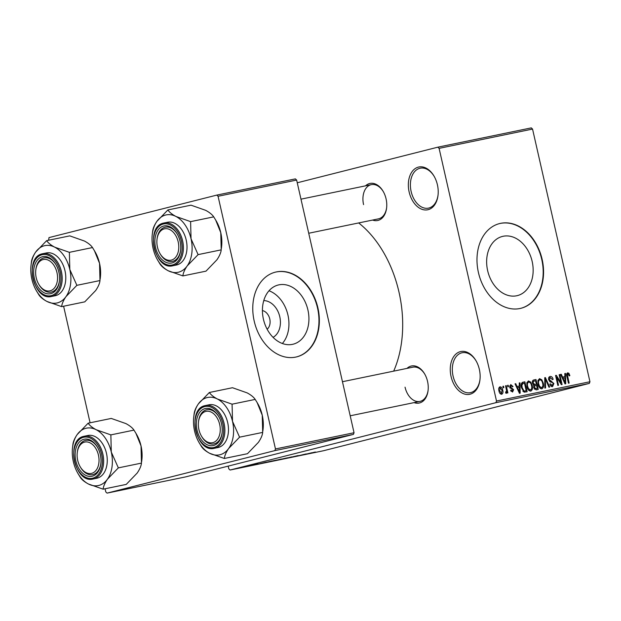<?xml version="1.0" encoding="UTF-8"?>
<svg xmlns="http://www.w3.org/2000/svg" width="621" height="621" viewBox="0 0 621 621"><rect width="100%" height="100%" fill="white"/><g stroke="black" fill="none" stroke-linecap="round" stroke-linejoin="round"><path stroke-width="0.93" d="M437.417 184.81A21.844 14.578 78.3 0 1 438.03 195.235A21.844 14.578 78.3 0 1 424.547 209.921A21.844 14.578 78.3 0 1 409.138 191.974A21.844 14.578 78.3 0 1 415.534 168.353A21.844 14.578 78.3 0 1 434.118 176.271A21.844 14.578 78.3 0 1 437.417 184.81M434.289 176.566A20.384 13.608 -101.7 0 0 420.215 168.206A20.384 13.608 -101.7 0 0 411.141 191.516A20.384 13.608 -101.7 0 0 428.459 208.136A20.384 13.608 -101.7 0 0 438.069 194.893M479.342 369.348A21.844 14.578 78.3 0 1 479.955 379.773A21.844 14.578 78.3 0 1 466.472 394.459A21.844 14.578 78.3 0 1 451.063 376.512A21.844 14.578 78.3 0 1 457.46 352.891A21.844 14.578 78.3 0 1 476.043 360.809A21.844 14.578 78.3 0 1 479.342 369.348M476.214 361.111A20.384 13.608 -101.7 0 0 462.14 352.751A20.384 13.608 -101.7 0 0 453.066 376.054A20.384 13.608 -101.7 0 0 470.384 392.674A20.384 13.608 -101.7 0 0 479.994 379.431M263.77 300.587A19.336 14.392 -104.2 0 1 279.792 316.757A19.336 14.392 -104.2 0 1 273.077 337.35M267.139 329.215A10.192 7.584 75.8 0 0 269.77 318.977A10.192 7.584 75.8 0 0 262.419 310.578M263.42 319.194A30.522 22.713 75.8 0 0 293.174 344.189A30.522 22.713 75.8 0 0 307.931 310.011A30.522 22.713 75.8 0 0 278.185 285.016A30.522 22.713 75.8 0 0 263.42 319.194M282.361 343.498A30.522 22.713 75.8 0 0 287.95 315.072A30.522 22.713 75.8 0 0 269.009 290.768M254.199 321.08A43.68 32.509 75.8 0 0 296.784 356.85A43.68 32.509 75.8 0 0 317.913 307.931A43.68 32.509 75.8 0 0 275.328 272.161A43.68 32.509 75.8 0 0 254.199 321.08M296.59 356.896A43.68 32.509 75.8 0 0 317.533 308.024A43.68 32.509 75.8 0 0 275.142 272.208M532.158 261.425A30.522 22.713 -104.2 0 1 517.394 295.604A30.522 22.713 -104.2 0 1 487.64 270.616A30.522 22.713 -104.2 0 1 502.405 236.438A30.522 22.713 -104.2 0 1 532.158 261.425M478.418 272.503A43.68 32.509 75.8 0 0 521.003 308.272A43.68 32.509 75.8 0 0 542.133 259.353A43.68 32.509 75.8 0 0 499.548 223.583A43.68 32.509 75.8 0 0 478.418 272.503M520.817 308.319A43.68 32.509 75.8 0 0 541.753 259.446A43.68 32.509 75.8 0 0 499.362 223.63M365.528 185.842A18.925 12.637 78.3 0 1 383.219 191.462A18.925 12.637 78.3 0 1 386.076 198.867A18.925 12.637 78.3 0 1 386.611 207.895A18.925 12.637 78.3 0 1 372.6 220.067M308.722 233.248L378.414 218.864A17.473 11.659 -101.7 0 0 386.65 207.554M407.003 368.393A18.925 12.637 78.3 0 1 424.694 374.013A18.925 12.637 78.3 0 1 427.551 381.418A18.925 12.637 78.3 0 1 428.086 390.454A18.925 12.637 78.3 0 1 414.067 402.618M405.047 387.17A17.473 11.659 -101.7 0 0 419.889 401.414A17.473 11.659 -101.7 0 0 428.125 390.104M358.666 222.939A100.47 67.06 78.3 0 1 398.993 292.126A100.47 67.06 78.3 0 1 393.667 371.148M437.836 147.177L531.281 127.887L532.546 129.067L439.101 148.357L437.836 147.177L297.257 182.784M247.174 466.092L242.757 467.124L246.568 466.293M242.19 467.264L242.757 467.124M252.638 464.966L246.568 466.433L252.638 464.966M258.025 463.848L253.089 465.106L258.119 463.833M262.497 463.181L271.951 460.984L262.241 463.266M280.956 459.121L274.35 460.798C273.217 461.023 273.147 461.015 274.148 460.759L280.956 459.121M274.335 460.712L274.35 460.798C273.217 461.023 273.147 461.015 274.148 460.759M276.26 460.223L276.958 460.037M291.8 456.885L283.083 458.989L291.8 456.885M306.215 453.904L296.046 456.319L306.215 453.904M315.476 452.018L306.665 454.122L314.878 452.111M313.527 452.492L314.071 452.29M495.884 402.687L230.065 470.027L323.51 450.737L589.329 383.398L495.884 402.687L496.505 401.034L589.95 381.744L589.329 383.398M311.882 452.74L303.227 454.836L311.882 452.74M297.304 455.744C298.631 455.472 298.631 455.511 297.319 455.845L290.659 457.429C289.464 457.677 289.44 457.646 290.597 457.351L297.304 455.744C298.631 455.472 298.631 455.511 297.319 455.845L297.296 455.744M293.966 456.489L294.37 456.497M290.636 457.343L290.659 457.429C289.464 457.677 289.44 457.646 290.597 457.351M292.732 456.808L293.291 456.66M279.908 459.532L287.608 457.793L278.961 459.812M268.808 461.822L276.508 460.083L267.861 462.109M266.316 462.14L257.661 464.236L266.316 462.14M254.571 464.57L253.632 464.803L254.571 464.57M249.937 465.525L248.998 465.766L249.937 465.525M243.564 466.837L242.625 467.077L243.564 466.837M228.179 466.115L228.8 468.839L230.065 470.027M502.87 386.34L503.546 386.2L503.872 387.62L503.196 387.76L502.87 386.34M507.504 385.385L508.18 385.245L508.506 386.666L507.831 386.805L507.504 385.385M519.249 382.963L519.956 382.815L520.157 393.178L519.451 393.326L515.034 383.832L515.74 383.685L516.998 386.534L519.342 386.052L519.249 382.963M530.714 382.094L532.158 385.362C532.942 388.148 532.469 390.073 530.738 391.129C528.735 390.857 527.485 389.336 526.973 386.557L526.833 382.854L528.424 380.929L530.714 382.094L529.752 382.334M541.815 379.804L543.259 383.072C544.043 385.858 543.569 387.783 541.838 388.839C539.835 388.567 538.586 387.046 538.073 384.267L537.933 380.557L539.525 378.639L541.815 379.804L540.852 380.044M550.33 377.63L549.344 379.61L553.87 383.506L552.566 386.627C551.215 386.72 550.307 385.874 549.857 384.073L550.501 383.809L552.279 385.462L553.187 383.607L552.744 382.645L550.237 381.923L548.677 379.773C548.343 377.956 548.824 376.854 550.128 376.45C551.634 376.365 552.636 377.327 553.125 379.346L552.48 379.617L550.33 377.63L548.63 378.057L550.198 377.661M552.279 385.462L550.68 385.874L552.279 385.462M564.815 373.555L565.521 373.407L565.723 383.77L565.009 383.918L560.6 374.424L561.306 374.284L562.564 377.126L564.9 376.644L564.815 373.555M439.101 148.357L496.505 401.034M532.546 129.067L589.95 381.744M568.914 373.306L569.861 375.62L569.216 375.891L567.928 373.997L567.377 374.898L569.131 383.072L568.456 383.211L566.919 376.466C566.344 374.688 566.6 373.477 567.695 372.825L568.914 373.306L566.725 373.865M559.148 374.727L559.824 374.587L562.083 384.523L561.361 384.671L556.703 377.296L558.512 385.261L557.837 385.4L555.578 375.464L556.3 375.317L560.957 382.676L559.148 374.727M544.733 377.7L545.393 377.568L549.655 387.085L548.956 387.232L545.37 378.787L545.58 387.931L544.865 388.078L544.733 377.7M533.618 380.005L535.985 379.509L538.236 389.445L536.14 389.879L533.711 387.76L533.967 385.532L532.492 383.281C532.081 381.41 532.546 380.3 533.889 379.943L533.734 379.974M522.665 382.272L524.877 381.799L527.136 391.735L524.132 392.161L521.485 387.76C520.662 384.966 521.135 383.118 522.898 382.21L522.766 382.241M510.71 384.593L513.024 386.541L512.379 386.813L511.036 385.602L510.377 386.914L513.629 389.662L512.573 392.037L510.54 390.298L511.184 390.027L512.356 391.005L511.005 391.346L512.317 391.013L512.985 389.949L509.74 387.232L510.765 384.578M505.572 385.781L506.247 385.641L507.893 392.868L507.217 393.008L506.953 391.859L506.441 393.303L505.711 393.054L505.665 391.983L506.635 391.036L505.572 385.781L506.247 385.641M499.897 386.821L499.99 386.798C501.465 386.984 502.373 388.102 502.723 390.151C503.305 392.169 502.963 393.543 501.698 394.288C500.239 394.118 499.338 393.023 498.981 391.005C498.376 388.963 498.717 387.558 499.99 386.798L499.936 386.813M274.847 450.613L107.06 493.113L185.64 476.897L353.427 434.389L274.847 450.613L275.468 448.952L354.048 432.736L353.427 434.389M216.799 195.095L295.371 178.879L296.636 180.059L218.064 196.275L216.799 195.095L49.005 237.602L48.609 240.242M63.606 306.223L90.084 422.792M105.073 488.774L105.795 491.933L107.06 493.113M218.064 196.275L275.468 448.952M296.636 180.059L354.048 432.736M383.39 191.765A17.473 11.659 -101.7 0 0 371.35 184.639A17.473 11.659 -101.7 0 0 363.572 204.62M424.865 374.316A17.473 11.659 -101.7 0 0 412.825 367.19L342.458 381.713M569.193 375.79L569.861 375.62M566.663 374.316L567.928 373.997M566.686 375.068L567.377 374.898M564.815 373.594L565.521 373.407M560.608 374.455L561.306 374.284M561.927 377.289L562.564 377.126M561.974 377.389L564.9 376.644M564.963 380.875L564.939 377.855L563.061 378.243L565.079 382.823L564.963 380.875M564.559 382.955L565.079 382.823M562.447 378.399L563.061 378.243M559.156 374.758L559.824 374.587M556.036 377.459L556.703 377.296M555.585 375.495L556.3 375.317M560.22 382.862L560.957 382.676M552.449 379.516L553.125 379.346M548.677 379.78L549.344 379.61M553.195 383.677L553.87 383.506M544.733 377.731L545.393 377.568M544.749 378.942L545.37 378.787M542.591 383.242L543.259 383.072M541.566 387.675C542.894 386.844 543.228 385.346 542.583 383.196C542.211 381.131 541.279 379.998 539.789 379.804C538.5 380.611 538.151 382.062 538.756 384.158L539.556 386.347L541.566 387.675L539.897 388.102M538.826 386.526L539.556 386.347M538.089 384.329L538.756 384.158M538.019 380.254L539.789 379.804M533.113 380.231L535.985 379.509M537.297 388.42L536.622 385.455L535.356 385.719L534.673 385.959L534.355 387.457L536.125 388.668L537.297 388.42L534.347 389.173M533.687 387.628L534.355 387.457M533.68 386.208L535.356 385.719M536.358 384.29L535.566 380.805L534.138 381.108L533.462 381.372L533.167 383.134L535.03 384.57L536.358 384.29L533.315 385.067M533.268 385.012L535.03 384.57M532.5 383.304L533.167 383.134M532.376 381.651L534.138 381.108M532.391 381.55L533.866 381.17M531.491 385.532L532.158 385.362M530.466 389.965C531.793 389.134 532.127 387.644 531.475 385.486C531.102 383.421 530.179 382.295 528.688 382.094C527.392 382.901 527.05 384.352 527.656 386.448L528.455 388.637L530.466 389.965L528.789 390.392M527.726 388.816L528.455 388.637M526.988 386.619L527.656 386.448M526.918 382.544L528.688 382.094M522.168 382.489L524.877 381.799M523.13 391.494L526.197 390.718L524.466 383.103L521.291 383.848L523.014 383.413M523.084 391.447L526.197 390.718M522.913 391.238L525.001 390.958M521.493 387.799L522.16 387.636L523.992 390.958M521.159 385.33L521.881 385.152L522.16 387.636M523.255 383.351L521.881 385.152M519.249 382.994L519.956 382.815M515.05 383.863L515.74 383.685M516.361 386.697L516.998 386.534M516.408 386.79L519.342 386.052M519.404 390.283L519.373 387.256L517.495 387.644L519.521 392.224L519.404 390.283M519.001 392.356L519.521 392.224M516.882 387.799L517.495 387.644M512.341 386.712L513.024 386.541M509.662 385.952L511.036 385.602M509.709 387.077L510.377 386.914M509.888 387.737L510.703 387.535M512.954 389.833L513.629 389.662M507.512 385.416L508.18 385.245M505.673 392.185L506.953 391.859M505.673 392.138L506.185 392.006M502.878 386.371L503.546 386.2M502.055 390.322L502.723 390.151M498.973 390.966L499.641 390.795L501.481 393.248L500.115 393.598L501.496 393.248L502.055 390.298L500.208 387.838L498.81 388.187L500.177 387.846M500.208 387.838L499.641 390.795M305.773 454.215L308.327 453.602L305.773 454.215M280.7 459.455L285.939 458.127L280.164 459.47M285.932 458.096L285.35 458.368M276.547 460.308L278.519 459.804L276.547 460.308M274.932 460.565L275.367 460.549M279.287 459.61L281.6 459.028L279.287 459.61M269.599 461.745L274.839 460.417L269.064 461.76M274.831 460.386L274.249 460.658M265.446 462.598L270.5 461.318L265.446 462.598M260.215 463.623L262.761 463.002L260.215 463.623M242.912 467.171L243.479 466.969M246.467 466.239L245.893 466.472M152.269 234.435A29.303 19.561 -101.7 0 1 156.966 221.27A29.303 19.561 78.3 0 1 165.582 215.045A29.303 19.561 78.3 0 1 175.937 216.465C172.071 214.392 169.386 212.211 167.88 209.945L156.966 221.27C154.412 224.988 152.983 228.311 152.657 231.245L152.269 234.435A29.303 19.561 -101.7 0 0 153.1 248.416A29.303 19.561 78.3 0 0 157.524 259.881L160.148 264.228C161.623 266.479 164.309 268.652 168.206 270.756L182.869 275.918C183.172 273.03 184.608 269.708 187.177 265.951L198.099 254.618L191.043 238.806L190.6 221.627L175.937 216.465A29.303 19.561 78.3 0 1 191.043 238.806A29.303 19.561 78.3 0 1 187.177 265.951A29.303 19.561 78.3 0 1 168.206 270.756A29.303 19.561 78.3 0 1 157.524 259.881M163.633 226.036A18.925 12.637 78.3 0 1 177.218 233.985A18.925 12.637 78.3 0 1 180.61 250.418A18.925 12.637 78.3 0 1 172.017 262.947A18.925 12.637 78.3 0 1 155.568 247.593A18.925 12.637 78.3 0 1 163.633 226.036M172.754 261.301A17.473 11.659 -101.7 0 0 180.649 250.077A17.473 11.659 78.3 0 1 172.413 261.379A17.473 11.659 -101.7 0 0 172.754 261.301M157.004 239.473A16.014 10.689 -101.7 0 0 156.896 243.121A16.014 10.689 -101.7 0 0 159.876 253.384A16.014 10.689 -101.7 0 0 172.273 259.811A16.014 10.689 -101.7 0 0 178.747 245.862A16.014 10.689 -101.7 0 0 168.275 228.986A16.014 10.689 -101.7 0 0 157.004 239.473L157.082 238.798A17.473 11.659 78.3 0 1 165.349 227.162A17.473 11.659 78.3 0 1 177.389 234.288A17.473 11.659 -101.7 0 0 165.349 227.162A17.473 11.659 -101.7 0 0 165.015 227.239A17.473 11.659 -101.7 0 0 157.043 239.147M172.871 265.749L176.488 265.004A21.844 14.578 -101.7 0 0 176.907 264.903A21.844 14.578 -101.7 0 0 186.277 240.35A21.844 14.578 -101.7 0 0 167.654 222.225L164.045 222.97A21.844 14.578 78.3 0 1 182.667 241.095A21.844 14.578 78.3 0 1 173.298 265.648A21.844 14.578 78.3 0 1 172.871 265.749C154.567 270.787 144.965 226.51 163.602 223.071L164.045 222.97A21.844 14.578 78.3 0 0 163.626 223.063M190.6 221.627L213.717 216.861C212.211 214.587 209.533 212.413 205.667 210.333L191.004 205.171L167.88 209.945M213.717 216.861L215.666 220.02L220.773 232.673L221.216 249.852L198.099 254.618M221.216 249.852C220.913 252.739 219.477 256.062 216.908 259.819L205.993 271.152L182.869 275.918M215.666 220.02L216.349 221.208A29.303 19.561 78.3 0 1 220.773 232.673A29.303 19.561 78.3 0 1 221.596 246.653L221.386 248.462M160.039 253.671A17.473 11.659 -101.7 0 0 172.413 261.379A17.473 11.659 78.3 0 1 160.21 253.973L159.876 253.384M55.75 268.746A16.014 10.689 -101.7 0 0 44.301 259.384A16.014 10.689 -101.7 0 0 35.777 270.182A16.014 10.689 -101.7 0 0 37.446 281.647A16.014 10.689 -101.7 0 0 38.649 284.084A16.014 10.689 -101.7 0 0 53.414 289.029A16.014 10.689 -101.7 0 0 55.75 268.746M35.777 270.182L35.855 269.506A17.473 11.659 78.3 0 1 44.13 257.862A17.473 11.659 78.3 0 1 56.169 264.988A17.473 11.659 -101.7 0 0 44.13 257.862A17.473 11.659 -101.7 0 0 43.788 257.94A17.473 11.659 -101.7 0 0 35.824 269.848M38.82 284.371A17.473 11.659 -101.7 0 0 51.194 292.087A17.473 11.659 -101.7 0 0 51.535 292.01A17.473 11.659 -101.7 0 0 59.422 280.777A17.473 11.659 78.3 0 1 51.194 292.087A17.473 11.659 78.3 0 1 38.991 284.674L38.649 284.084M200.148 433.497A16.014 10.689 -101.7 0 0 201.351 435.934A16.014 10.689 -101.7 0 0 216.108 440.879A16.014 10.689 -101.7 0 0 218.445 420.588A16.014 10.689 -101.7 0 0 206.995 411.226A16.014 10.689 -101.7 0 0 198.479 422.024A16.014 10.689 -101.7 0 0 200.148 433.497M201.515 436.221A17.473 11.659 -101.7 0 0 213.888 443.937A17.473 11.659 -101.7 0 0 214.229 443.86A17.473 11.659 -101.7 0 0 222.124 432.627A17.473 11.659 78.3 0 1 213.888 443.937A17.473 11.659 78.3 0 1 201.685 436.524L201.351 435.934M198.479 422.024L198.557 421.348A17.473 11.659 78.3 0 1 206.824 409.713A17.473 11.659 78.3 0 1 218.864 416.838A17.473 11.659 -101.7 0 0 206.824 409.713A17.473 11.659 -101.7 0 0 206.49 409.79A17.473 11.659 -101.7 0 0 198.518 421.698M77.144 456.381A16.014 10.689 -101.7 0 0 80.125 466.643A16.014 10.689 -101.7 0 0 92.521 473.07A16.014 10.689 -101.7 0 0 99.003 459.113A16.014 10.689 -101.7 0 0 88.531 442.245A16.014 10.689 -101.7 0 0 77.252 452.732A16.014 10.689 -101.7 0 0 77.144 456.381M80.295 466.922A17.473 11.659 -101.7 0 0 92.669 474.638A17.473 11.659 -101.7 0 0 93.01 474.56A17.473 11.659 -101.7 0 0 100.897 463.328A17.473 11.659 78.3 0 1 92.669 474.638A17.473 11.659 78.3 0 1 80.466 467.225L80.125 466.643M77.252 452.732L77.33 452.057A17.473 11.659 78.3 0 1 85.605 440.413A17.473 11.659 78.3 0 1 97.637 447.539A17.473 11.659 -101.7 0 0 85.605 440.413A17.473 11.659 -101.7 0 0 85.263 440.491A17.473 11.659 -101.7 0 0 77.299 452.398M46.66 240.645L69.777 235.871L84.44 241.041C88.306 243.114 90.992 245.295 92.498 247.562L69.381 252.336L54.71 247.174C50.844 245.093 48.166 242.92 46.66 240.645L35.739 251.979C33.192 255.697 31.756 259.019 31.43 261.946L31.05 265.144A29.303 19.561 78.3 0 1 35.739 251.979A29.303 19.561 78.3 0 1 54.71 247.174A29.303 19.561 78.3 0 1 69.816 269.514L69.381 252.336M65.958 296.659A29.303 19.561 78.3 0 1 57.342 302.893A29.303 19.561 78.3 0 1 46.986 301.464L61.65 306.627C61.953 303.739 63.389 300.417 65.958 296.659L76.872 285.326L69.816 269.514A29.303 19.561 -101.7 0 1 65.958 296.659M50.79 293.648A18.925 12.637 78.3 0 1 34.349 278.301A18.925 12.637 78.3 0 1 42.407 256.745A18.925 12.637 78.3 0 1 55.991 264.686A18.925 12.637 78.3 0 1 59.391 281.127A18.925 12.637 78.3 0 1 50.79 293.648M55.688 295.612A21.844 14.578 -101.7 0 0 65.058 271.059A21.844 14.578 -101.7 0 0 46.435 252.933L42.826 253.679A21.844 14.578 78.3 0 1 61.448 271.804A21.844 14.578 78.3 0 1 52.071 296.357A21.844 14.578 78.3 0 1 51.652 296.458L55.261 295.712A21.844 14.578 -101.7 0 0 55.688 295.612M92.498 247.562L94.439 250.729L99.554 263.374L99.989 280.552C99.686 283.44 98.25 286.77 95.688 290.519L84.767 301.853L61.65 306.627M99.989 280.552L76.872 285.326M36.305 290.589L38.929 294.936C40.396 297.187 43.082 299.361 46.986 301.464A29.303 19.561 78.3 0 1 36.305 290.589A29.303 19.561 78.3 0 1 31.873 279.124A29.303 19.561 78.3 0 1 31.05 265.144M94.439 250.729L95.122 251.916A29.303 19.561 78.3 0 1 99.554 263.374A29.303 19.561 78.3 0 1 100.377 277.362L100.167 279.171M193.744 416.986A29.303 19.561 -101.7 0 1 198.441 403.829A29.303 19.561 78.3 0 1 207.057 397.595A29.303 19.561 78.3 0 1 217.412 399.016C213.546 396.943 210.861 394.762 209.355 392.495L198.441 403.829C195.887 407.539 194.458 410.861 194.132 413.796L193.744 416.986A29.303 19.561 -101.7 0 0 194.575 430.974A29.303 19.561 78.3 0 0 198.999 442.431L201.623 446.786C203.098 449.03 205.784 451.203 209.681 453.307L224.344 458.469C224.647 455.581 226.083 452.259 228.652 448.502L239.574 437.168L232.518 421.356L232.075 404.178L217.412 399.016A29.303 19.561 78.3 0 1 232.518 421.356A29.303 19.561 78.3 0 1 228.652 448.502A29.303 19.561 78.3 0 1 209.681 453.307A29.303 19.561 78.3 0 1 198.999 442.431M205.101 408.587A18.925 12.637 78.3 0 1 218.693 416.536A18.925 12.637 78.3 0 1 222.085 432.969A18.925 12.637 78.3 0 1 213.492 445.498A18.925 12.637 78.3 0 1 197.043 430.143A18.925 12.637 78.3 0 1 205.101 408.587M214.346 448.3L217.963 447.555A21.844 14.578 -101.7 0 0 218.382 447.454A21.844 14.578 -101.7 0 0 227.752 422.901A21.844 14.578 -101.7 0 0 209.13 404.776L205.52 405.521A21.844 14.578 78.3 0 1 224.142 423.646A21.844 14.578 78.3 0 1 214.773 448.199A21.844 14.578 78.3 0 1 214.346 448.3C196.042 453.338 186.44 409.068 205.077 405.622A21.844 14.578 78.3 0 1 205.52 405.521L205.077 405.622M232.075 404.178L255.192 399.412C253.686 397.137 251.008 394.964 247.142 392.883L232.479 387.721L209.355 392.495M255.192 399.412L257.141 402.571L262.248 415.224L262.691 432.402L239.574 437.168M262.691 432.402C262.388 435.29 260.952 438.612 258.383 442.369L247.469 453.703L224.344 458.469M257.141 402.571L257.824 403.759A29.303 19.561 78.3 0 1 262.248 415.224A29.303 19.561 78.3 0 1 263.071 429.204L262.862 431.013M88.135 423.196L111.252 418.43L125.916 423.592C129.781 425.664 132.467 427.846 133.973 430.112L110.856 434.886L96.185 429.724C92.319 427.644 89.641 425.47 88.135 423.196L77.214 434.529C74.667 438.247 73.231 441.57 72.905 444.496L72.525 447.694A29.303 19.561 78.3 0 1 77.214 434.529A29.303 19.561 78.3 0 1 96.185 429.724A29.303 19.561 78.3 0 1 111.291 452.065L110.856 434.886M107.433 479.21A29.303 19.561 78.3 0 1 98.817 485.443A29.303 19.561 78.3 0 1 88.454 484.015L103.125 489.177C103.428 486.29 104.864 482.967 107.433 479.21L118.347 467.877L111.291 452.065A29.303 19.561 -101.7 0 1 107.433 479.21M92.265 476.198A18.925 12.637 78.3 0 1 75.824 460.852A18.925 12.637 78.3 0 1 83.882 439.295A18.925 12.637 78.3 0 1 97.466 447.236A18.925 12.637 78.3 0 1 100.858 463.677A18.925 12.637 78.3 0 1 92.265 476.198M97.163 478.162A21.844 14.578 -101.7 0 0 106.533 453.609A21.844 14.578 -101.7 0 0 87.91 435.484L84.293 436.229A21.844 14.578 78.3 0 1 102.923 454.355A21.844 14.578 78.3 0 1 93.546 478.907A21.844 14.578 78.3 0 1 93.127 479.008L96.736 478.263A21.844 14.578 -101.7 0 0 97.163 478.162M133.973 430.112L135.914 433.279L141.029 445.925L141.464 463.103C141.161 465.998 139.725 469.321 137.163 473.07L126.242 484.403L103.125 489.177M141.464 463.103L118.347 467.877M78.463 474.328L80.404 477.487C81.871 479.738 84.557 481.912 88.454 484.015A29.303 19.561 78.3 0 1 77.78 473.14A29.303 19.561 78.3 0 1 73.348 461.675A29.303 19.561 78.3 0 1 72.525 447.694M135.914 433.279L136.597 434.467A29.303 19.561 78.3 0 1 141.029 445.925A29.303 19.561 78.3 0 1 141.852 459.913L141.642 461.721M566.911 376.411L567.578 376.248M563.658 381.007L564.241 380.859M549.67 381.597L551.456 381.147M544.772 380.58L545.432 380.417M534.308 389.126L536.125 388.668M518.093 390.407L518.675 390.26M510.066 388.148L511.456 387.791M163.176 224.049A20.967 13.996 -101.7 0 0 154.249 247.926A20.967 13.996 -101.7 0 0 172.467 264.934A20.967 13.996 -101.7 0 0 181.394 241.049A20.967 13.996 -101.7 0 0 163.176 224.049M42.399 253.772A21.844 14.578 78.3 0 1 42.826 253.679L42.375 253.779C23.745 257.218 33.348 301.488 51.652 296.458M51.24 295.635A20.967 13.996 -101.7 0 0 60.175 271.757A20.967 13.996 -101.7 0 0 41.956 254.757A20.967 13.996 -101.7 0 0 33.029 278.635A20.967 13.996 -101.7 0 0 51.24 295.635M204.651 406.6A20.967 13.996 -101.7 0 0 195.724 430.477A20.967 13.996 -101.7 0 0 213.942 447.485A20.967 13.996 -101.7 0 0 222.869 423.6A20.967 13.996 -101.7 0 0 204.651 406.6M83.874 436.322A21.844 14.578 78.3 0 1 84.293 436.229L83.851 436.33C65.221 439.769 74.823 484.038 93.127 479.008M92.715 478.186A20.967 13.996 -101.7 0 0 101.65 454.308A20.967 13.996 -101.7 0 0 83.431 437.308A20.967 13.996 -101.7 0 0 74.504 461.186A20.967 13.996 -101.7 0 0 92.715 478.186M535.162 385.757L533.703 386.13M533.982 381.139L532.391 381.542M371.35 184.639L300.983 199.162M350.197 415.798L419.889 401.414M77.78 473.14L78.456 474.328"/></g></svg>
